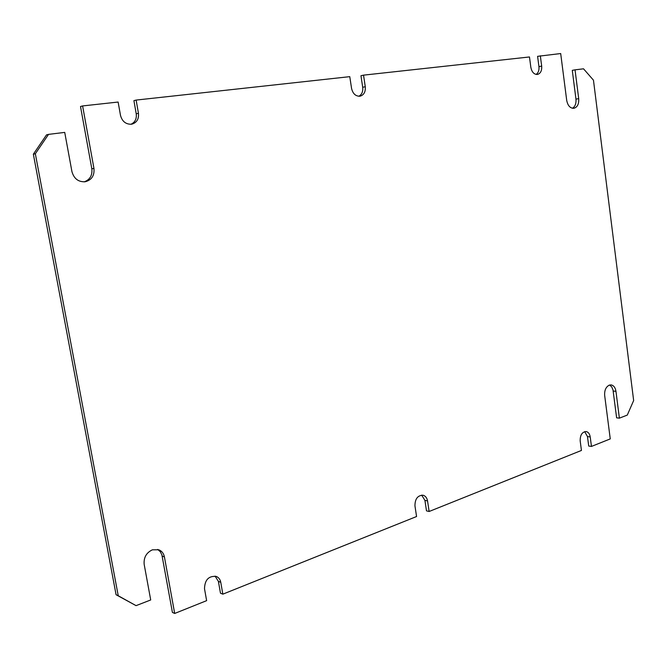 <?xml version="1.0" encoding="UTF-8"?>
<svg xmlns="http://www.w3.org/2000/svg" width="667" height="667" viewBox="0 0 667 667"><rect width="100%" height="100%" fill="white"/><g stroke="black" fill="none" stroke-linecap="round" stroke-linejoin="round"><path stroke-width="1" d="M538.944 66.625L541.679 66.091C541.988 70.644 540.603 73.428 537.544 74.437L537.302 74.471C533.959 74.412 531.807 72.036 530.849 67.359L529.473 56.962L363.532 75.146L360.955 75.73L362.698 87.277L365.274 86.727C365.674 91.788 363.974 94.931 360.163 96.165L359.755 96.231C355.511 96.223 352.776 93.588 351.551 88.336L349.775 76.655L136.135 100.075L138.444 113.273C139.003 118.893 136.877 122.503 132.074 124.095L131.266 124.237C125.713 124.312 122.128 121.352 120.494 115.374L118.126 102.043L82.608 105.936L93.947 168.409C94.589 175.596 91.671 180.048 85.193 181.766C78.364 182.091 73.945 178.689 71.928 171.577L64.724 132.4L48.541 134.375L35.343 153.76L118.242 595.756L136.068 605.644L150.709 599.966L144.172 564.382C143.588 557.554 146.323 552.701 152.384 549.816L158.804 549.775C161.831 551.025 163.707 553.418 164.432 556.953L174.687 613.457L206.628 600.659L204.502 588.703C204.794 579.815 208.721 575.729 216.291 576.446C218.693 577.455 220.177 579.415 220.76 582.308L222.836 594.164L416.567 516.525L414.957 505.903C414.957 498.924 417.642 495.364 423.011 495.214C425.454 495.898 426.972 497.807 427.547 500.95L429.131 511.489L581.441 450.45L580.182 440.904C580.098 435.084 582.066 431.966 586.085 431.541C588.311 432.008 589.686 433.817 590.22 436.952L591.462 446.431L610.255 438.903L604.669 395.448C604.369 390.312 605.911 386.877 609.279 385.134L611.014 384.901C613.673 385.376 615.316 387.51 615.958 391.312L619.376 418.159L627.28 415.091L633.65 400.534L593.463 80.182L583.525 68.809L575.037 69.843L578.706 98.666C579.023 104.01 577.414 107.22 573.862 108.296C570.16 108.321 567.775 105.686 566.708 100.392L560.689 53.543L537.594 56.336L538.944 66.625C539.278 70.26 538.344 72.861 536.135 74.437M130.949 124.27C135.042 122.328 136.802 118.843 136.226 113.807L133.917 100.65L136.135 100.075M362.698 87.277C363.123 91.554 361.839 94.556 358.846 96.265M609.621 385.026L611.697 386.868L612.998 389.878L616.625 417.834L619.376 418.159M157.654 549.425L160.255 551.667L161.889 554.861L172.411 612.414L174.687 613.457M541.679 66.091L540.328 55.778M365.274 86.727L363.532 75.146M48.541 134.375L46.523 134.867L33.35 154.185L116.075 594.731L136.068 605.644M82.608 105.936L80.507 106.512L91.821 168.776C92.505 175.396 89.937 179.765 84.125 181.874M575.037 69.843L572.286 70.36L575.954 99.108C576.313 103.493 575.146 106.553 572.461 108.271M584.684 431.641L587.477 436.577L588.719 446.04L591.462 446.431M421.661 495.114L424.912 500.358L426.496 510.864L429.131 511.489M222.836 594.164L220.477 593.205L218.401 581.382L215.074 576.105M35.343 153.76L33.35 154.185M118.242 595.756L116.075 594.731M136.226 113.807L138.444 113.273M615.958 391.312L613.206 391.045M164.432 556.953L162.181 556.078M93.947 168.409L91.821 168.776M578.706 98.666L575.954 99.108M424.912 500.358L427.547 500.95M587.477 436.577L590.22 436.952M218.401 581.382L220.76 582.308"/></g></svg>
